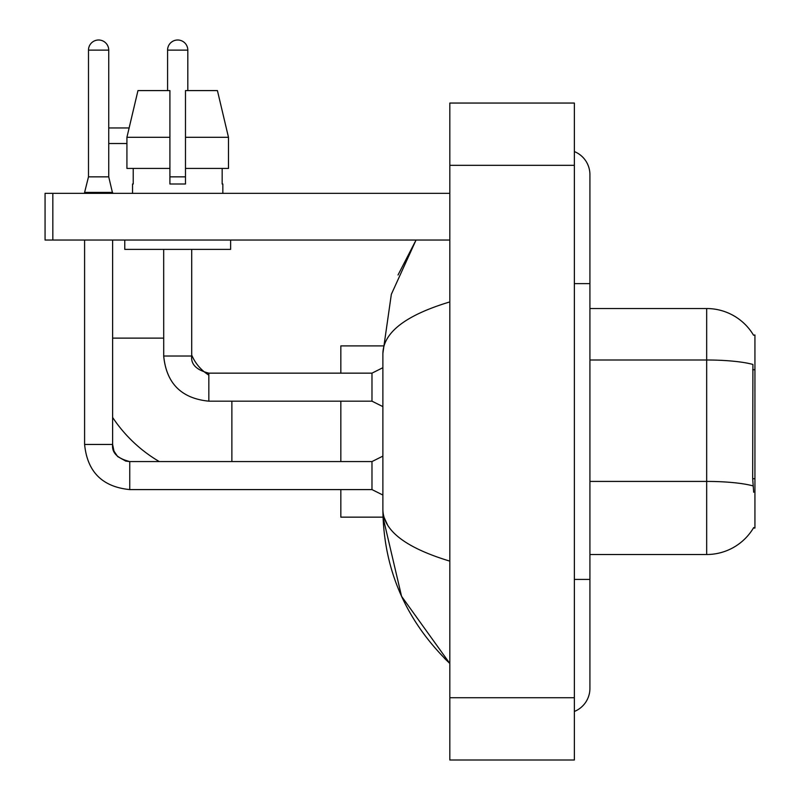 <?xml version="1.0" encoding="UTF-8"?>
<svg xmlns="http://www.w3.org/2000/svg" width="800" height="800" viewBox="0 0 800 800"><rect width="100%" height="100%" fill="white"/><g stroke="black" fill="none" stroke-linecap="round" stroke-linejoin="round"><path stroke-width="1.2" d="M589.92 554.51L706.68 554.51A54.49 54.49 0 0 0 753.68 527.58L753.41 528.04L754.94 528.04L754.94 335.01L753.53 335.2A54.49 54.49 0 0 0 706.68 308.54A54.49 54.49 0 0 1 753.41 335.01A54.49 54.49 0 0 0 706.68 308.54L589.92 308.54M753.68 492.24L752.68 478.71L752.91 364.45A54.49 9.46 180 0 0 706.68 360L706.68 308.54A54.49 54.49 0 0 1 753.53 335.2M228.48 168.43L228.48 137.3L217.42 90.59L228.48 137.3L228.48 168.43L185.48 168.43L185.48 90.59L217.42 90.59L228.48 137.3L185.48 137.3M108.73 127.96L129.12 127.96L137.97 90.59L126.92 137.3L137.97 90.59L169.91 90.59L169.91 184L185.48 184L185.48 168.43M159.26 461.57A143.22 143.22 0 0 1 112.62 417.44M208.83 375.12A43.59 43.59 0 0 1 205.54 372.85M163.68 249.38L163.71 356.02C166.39 383.41 181.44 398.46 208.83 401.17L208.83 373.15L205.49 372.82A43.59 43.59 0 0 1 191.71 355.06M126.92 143.52L108.73 143.52M340.84 401.17L340.84 461.57M340.84 489.59L340.84 517.15L383.01 517.15L401.57 596.33L449.82 663.48C405.85 620.8 383.54 569.54 382.88 509.68C383.37 530.63 405.69 547.78 449.82 561.13M383.01 345.9L340.84 345.9L340.84 373.15M108.73 176.84L88.49 176.84L88.49 50.12A10.12 10.12 0 0 1 98.61 40A10.12 10.12 0 0 1 108.73 50.12L108.73 176.84L112.62 193.34M382.88 495.04L371.98 489.59L371.98 461.57L382.88 456.12M84.6 240.04L84.6 444.45L112.62 444.45L112.62 240.04M84.6 193.34L84.6 192.41L112.62 192.41M167.58 90.59L167.58 50.12A10.12 10.12 0 0 1 177.7 40A10.12 10.12 0 0 1 187.81 50.12L187.81 90.59M382.88 406.62L371.98 401.17L371.98 373.15L382.88 367.7M371.98 401.17L208.83 401.17C181.44 398.46 166.39 383.41 163.68 356.02C166.39 383.41 181.44 398.46 208.83 401.17C181.44 398.46 166.39 383.41 163.68 356.02L191.71 356.02L191.71 249.38M169.91 176.84L185.48 176.84M52.84 240.04L45.06 240.04L45.06 193.34L52.84 193.34L52.84 240.04L449.82 240.04M449.82 193.34L52.84 193.34M132.55 184L133.23 184L132.55 184L132.55 193.34M222.84 184L222.17 184L222.84 184L222.84 193.34M222.17 168.43L222.17 184M185.48 184L169.91 184M133.23 184L133.23 168.43M124.77 240.04L124.77 249.38L230.62 249.38L230.62 240.04M169.91 168.43L126.92 168.43L126.92 137.3L169.91 137.3M574.36 579.42L589.92 579.42L589.92 174.66A24.91 24.91 0 0 0 574.36 151.57A24.91 24.91 0 0 1 589.92 174.66A24.91 24.91 0 0 0 574.36 151.57M574.36 711.48A24.91 24.91 0 0 0 589.92 688.39A24.91 24.91 0 0 1 574.36 711.48A24.91 24.91 0 0 0 589.92 688.39A24.91 24.91 0 0 1 574.36 711.48M449.82 301.92C405.78 315.19 383.47 332.35 382.88 353.37L382.88 509.68M449.82 760L574.36 760L574.36 103.05L449.82 103.05L449.82 760M382.88 353.37L391.34 294.31L416.05 240.04L398.03 275M387.55 524.93L383.98 517.15M754.94 369.74L752.68 369.74M754.94 478.71L752.68 478.71M706.68 554.51L706.68 360L589.92 360M753.07 485.92A54.49 9.46 180 0 0 706.68 481.42L589.92 481.42M112.62 338.12L163.68 338.12M231.87 461.57L231.87 401.17M371.98 489.59L129.75 489.59C102.36 486.88 87.31 471.84 84.6 444.45C87.31 471.84 102.36 486.88 129.75 489.59C102.36 486.88 87.31 471.84 84.6 444.45C87.31 471.84 102.36 486.88 129.75 489.59C102.36 486.88 87.31 471.84 84.6 444.45C87.31 471.84 102.36 486.88 129.75 489.59C102.36 486.88 87.31 471.84 84.6 444.45C87.31 471.84 102.36 486.88 129.75 489.59C102.36 486.88 87.31 471.84 84.6 444.45C87.31 471.84 102.36 486.88 129.75 489.59L129.75 461.6M88.49 50.12L108.73 50.12M167.58 50.12L187.81 50.12M191.71 356.02C190.76 364.33 196.47 370.03 208.83 373.15L205.49 372.82L208.83 373.15C196.47 370.03 190.76 364.33 191.71 356.02C190.76 364.33 196.47 370.03 208.83 373.15C196.47 370.03 190.76 364.33 191.71 356.02C190.76 364.33 196.47 370.03 208.83 373.15L371.98 373.15M574.36 283.63L589.92 283.63M449.82 697.73L574.36 697.73M449.82 165.32L574.36 165.32M112.62 444.45C111.68 452.75 117.39 458.46 129.75 461.57C117.39 458.46 111.68 452.75 112.62 444.45L113.98 451.13L117.64 456.55L125.74 461.09L129.75 461.57L371.98 461.57M88.49 176.84L84.6 192.41M163.68 356.02C166.39 383.41 181.44 398.46 208.83 401.17M589.92 579.42L589.92 688.39M449.82 663.48L444.4 658.25"/></g></svg>
